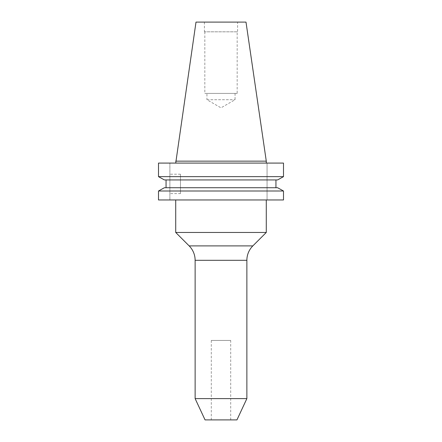 <?xml version="1.0" encoding="UTF-8"?>
<svg xmlns="http://www.w3.org/2000/svg" width="442" height="442" viewBox="0 0 442 442"><rect width="100%" height="100%" fill="white"/><g stroke="black" fill="none" stroke-linecap="round" stroke-linejoin="round"><path stroke-width="0.33" stroke-dasharray="2.21 1.66" d="M180.474 193.613L180.474 174.203L180.474 193.613L169.877 193.613L169.877 174.203L169.877 193.613M180.474 174.203L169.877 174.203M230.702 340.439L211.298 340.439L230.702 340.439L230.702 419.9L211.298 419.9L230.702 419.9M211.298 340.439L211.298 419.9M266.283 199.961L175.717 199.961L266.283 199.961M206.944 99.726L235.056 99.726L206.944 99.726L221 107.842L235.056 99.726L235.056 93.411L206.944 93.411L206.944 99.726M206.944 93.411L235.056 93.411M237.172 31.818L204.828 31.818L237.172 31.818L237.172 93.411L204.828 93.411L237.172 93.411M204.828 31.818L204.828 93.411M237.586 22.1L204.414 22.1L237.586 22.1L237.586 31.818L204.414 31.818L237.586 31.818M204.414 22.1L204.414 31.818M266.283 163.087L175.717 163.087L266.283 163.087M158.501 176.651L283.499 176.651L283.499 163.087L158.501 163.087L169.877 163.087L169.877 199.961L169.877 163.087L158.501 163.087L158.501 176.651M164.402 179.933L277.598 179.933L275.941 179.933L275.941 187.723L277.598 187.723L166.059 187.723L275.941 187.723M166.059 179.933L275.941 179.933L166.059 179.933L166.059 187.723L164.402 187.723L277.598 187.723M158.501 191.005L283.499 191.005L283.499 199.961L158.501 199.961L158.501 191.005M275.941 179.933L277.598 179.933M164.402 187.723L166.059 187.723M158.501 199.961L169.877 199.961L158.501 199.961M175.717 161.148L266.283 161.148M195.999 22.1L246.001 22.1M205.055 419.9L236.945 419.9M195.126 398.601L246.874 398.601M175.717 232.459L266.283 232.459M267.056 163.087L267.056 199.961L267.056 163.087M252.841 245.896L189.159 245.896M195.126 260.305L246.874 260.305"/><path stroke-width="0.66" d="M246.874 260.305L195.126 260.305L195.126 398.601L205.055 419.9L236.945 419.9L246.874 398.601L246.874 260.305A20.376 20.376 0 0 1 252.841 245.896L266.283 232.459L175.717 232.459L175.717 199.961M195.126 260.305A20.376 20.376 0 0 0 189.159 245.896L175.717 232.459M266.283 199.961L266.283 232.459M246.874 398.601L195.126 398.601M175.717 161.148L266.283 161.148L246.001 22.1L195.999 22.1L175.717 163.087M266.283 161.148L266.283 163.087M277.598 179.933L283.499 176.651L158.501 176.651L164.402 179.933L158.501 176.651L158.501 163.087L283.499 163.087L283.499 176.651L277.598 179.933L164.402 179.933M164.402 187.723L158.501 191.005L164.402 187.723L277.598 187.723L283.499 191.005L158.501 191.005L158.501 199.961L283.499 199.961L283.499 191.005L277.598 187.723M166.059 187.723L166.059 179.933M275.941 187.723L275.941 179.933M189.159 245.896L252.841 245.896"/></g></svg>
